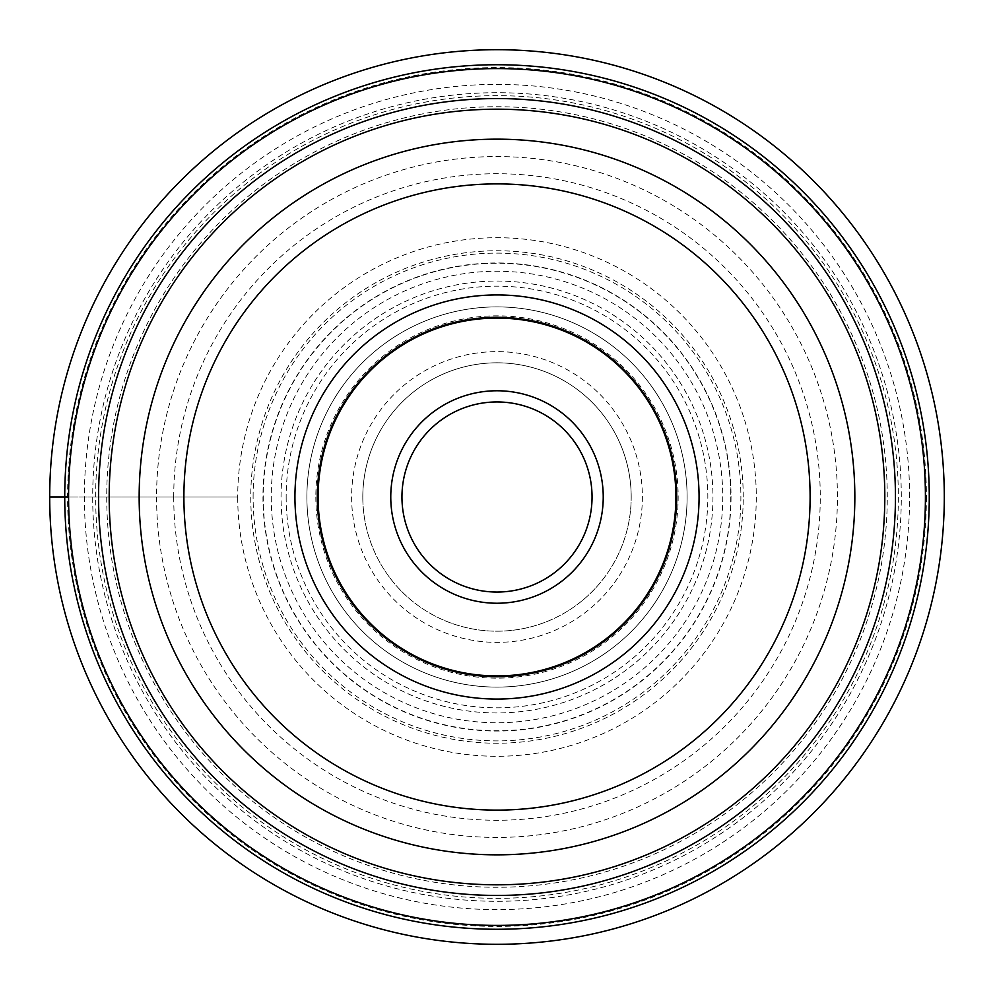 <?xml version="1.0" encoding="UTF-8"?>
<svg xmlns="http://www.w3.org/2000/svg" width="994" height="994" viewBox="0 0 994 994"><rect width="100%" height="100%" fill="white"/><g stroke="black" fill="none" stroke-linecap="round" stroke-linejoin="round"><path stroke-width="0.75" stroke-dasharray="4.97 3.73" d="M68.586 497A428.414 428.414 0 0 1 497 68.586A428.414 428.414 0 0 1 925.414 497A428.414 428.414 0 0 1 497 925.414A428.414 428.414 0 0 1 68.586 497L237.715 497A259.285 259.285 0 0 0 497 756.285A259.285 259.285 0 0 0 756.285 497A259.285 259.285 0 0 0 497 237.715A259.285 259.285 0 0 0 237.715 497L92.703 497A404.297 404.297 0 0 0 497 901.297A404.297 404.297 0 0 0 901.297 497A404.297 404.297 0 0 0 497 92.703A404.297 404.297 0 0 0 92.703 497L49.7 497A447.3 447.3 0 0 1 497 49.7A447.3 447.3 0 0 1 944.3 497A447.3 447.3 0 0 1 497 944.3A447.3 447.3 0 0 1 49.7 497M156.567 497A340.433 340.433 0 0 0 497 837.433A340.433 340.433 0 0 0 837.433 497A340.433 340.433 0 0 0 497 156.567A340.433 340.433 0 0 0 156.567 497M173.726 497A323.274 323.274 0 0 0 497 820.274A323.274 323.274 0 0 0 820.274 497A323.274 323.274 0 0 0 497 173.726A323.274 323.274 0 0 0 173.726 497M286.16 497A210.84 210.84 0 0 0 497 707.84A210.84 210.84 0 0 0 707.84 497A210.84 210.84 0 0 0 497 286.16A210.84 210.84 0 0 0 286.16 497M271.25 497A225.75 225.75 0 0 0 497 722.75A225.75 225.75 0 0 0 722.75 497A225.75 225.75 0 0 0 497 271.25A225.75 225.75 0 0 0 271.25 497M139.16 497.323A357.84 357.84 0 0 1 496.838 139.16A357.84 357.84 0 0 1 854.84 497A357.84 357.84 0 0 1 497.162 854.84A357.84 357.84 0 0 1 139.16 497.323M676.703 497A179.703 179.703 0 0 0 497 317.297A179.703 179.703 0 0 0 317.297 497A179.703 179.703 0 0 0 497 676.703A179.703 179.703 0 0 0 676.703 497M675.92 497A178.92 178.92 0 0 0 497 318.08A178.92 178.92 0 0 0 318.08 497A178.92 178.92 0 0 0 497 675.92A178.92 178.92 0 0 0 675.92 497M306.897 497A190.102 190.102 0 0 1 497 306.897A190.102 190.102 0 0 1 687.102 497A190.102 190.102 0 0 1 497 687.102A190.102 190.102 0 0 1 306.897 497A190.102 190.102 0 0 0 496.838 687.102A190.102 190.102 0 0 0 687.102 497A190.102 190.102 0 0 0 497.162 306.897A190.102 190.102 0 0 0 306.897 497A190.102 190.102 0 0 0 496.838 687.102A190.102 190.102 0 0 0 687.102 497A190.102 190.102 0 0 0 497.162 306.897A190.102 190.102 0 0 0 306.897 497M401.949 497A95.051 95.051 0 0 0 497 592.051A95.051 95.051 0 0 0 592.051 497A95.051 95.051 0 0 0 497 401.949A95.051 95.051 0 0 0 401.949 497M362.81 497A134.19 134.19 0 0 1 497 362.81A134.19 134.19 0 0 1 631.19 497A134.19 134.19 0 0 0 497 362.81A134.19 134.19 0 0 0 362.81 497A134.19 134.19 0 0 0 497 631.19A134.19 134.19 0 0 0 631.19 497A134.19 134.19 0 0 1 497 631.19A134.19 134.19 0 0 1 362.81 497M351.627 497A145.373 145.373 0 0 0 497 642.372A145.373 145.373 0 0 0 642.372 497A145.373 145.373 0 0 0 497 351.627A145.373 145.373 0 0 0 351.627 497M743.239 497A246.239 246.239 0 0 0 497 250.761A246.239 246.239 0 0 0 250.761 497A246.239 246.239 0 0 0 497 743.239A246.239 246.239 0 0 0 743.239 497M909.622 497A412.622 412.622 0 0 0 497 84.378A412.622 412.622 0 0 0 84.378 497A412.622 412.622 0 0 0 497 909.622A412.622 412.622 0 0 0 909.622 497M926.408 497A429.408 429.408 0 0 1 497 926.408A429.408 429.408 0 0 1 67.592 497A429.408 429.408 0 0 1 497 67.592A429.408 429.408 0 0 1 926.408 497M730.776 497A233.776 233.776 0 0 1 497 730.776A233.776 233.776 0 0 1 263.224 497A233.776 233.776 0 0 1 497 263.224A233.776 233.776 0 0 1 730.776 497M281.053 497A215.947 215.947 0 0 1 497 281.053A215.947 215.947 0 0 1 712.946 497A215.947 215.947 0 0 1 497 712.946A215.947 215.947 0 0 1 281.053 497M315.843 497A181.156 181.156 0 0 0 497 678.156A181.156 181.156 0 0 0 678.156 497A181.156 181.156 0 0 0 497 315.843A181.156 181.156 0 0 0 315.843 497M731.037 497A234.037 234.037 0 0 1 497 731.037A234.037 234.037 0 0 1 262.963 497A234.037 234.037 0 0 1 497 262.963A234.037 234.037 0 0 1 731.037 497M253.11 497A243.89 243.89 0 0 1 497 253.11A243.89 243.89 0 0 1 740.89 497A243.89 243.89 0 0 1 497 740.89A243.89 243.89 0 0 1 253.11 497M887.269 497A390.269 390.269 0 0 0 497 106.731A390.269 390.269 0 0 0 106.731 497A390.269 390.269 0 0 0 497 887.269A390.269 390.269 0 0 0 887.269 497M95.66 497A401.34 401.34 0 0 1 497 95.66A401.34 401.34 0 0 1 898.34 497A401.34 401.34 0 0 1 497 898.34A401.34 401.34 0 0 1 95.66 497"/><path stroke-width="1.49" d="M49.7 497A447.3 447.3 0 0 0 497 944.3A447.3 447.3 0 0 0 944.3 497A447.3 447.3 0 0 0 497 49.7A447.3 447.3 0 0 0 49.7 497L64.734 497A432.266 432.266 0 0 0 497 929.266A432.266 432.266 0 0 0 929.266 497A432.266 432.266 0 0 0 497 64.734A432.266 432.266 0 0 0 64.734 497L68.586 497A428.414 428.414 0 0 0 497 925.414A428.414 428.414 0 0 0 925.414 497A428.414 428.414 0 0 0 497 68.586A428.414 428.414 0 0 0 68.586 497A428.414 428.414 0 0 0 497 925.414A428.414 428.414 0 0 0 925.414 497A428.414 428.414 0 0 0 497 68.586A428.414 428.414 0 0 0 68.586 497M139.16 497A357.84 357.84 0 0 0 496.751 854.84A357.84 357.84 0 0 0 854.84 497A357.84 357.84 0 0 0 497.248 139.16A357.84 357.84 0 0 0 139.16 497A357.84 357.84 0 0 0 496.751 854.84A357.84 357.84 0 0 0 854.84 497A357.84 357.84 0 0 0 497.248 139.16A357.84 357.84 0 0 0 139.16 497M294.932 497A202.068 202.068 0 0 1 497 294.932A202.068 202.068 0 0 1 699.068 497A202.068 202.068 0 0 1 497 699.068A202.068 202.068 0 0 1 294.932 497M676.703 497A179.703 179.703 0 0 1 497 676.703A179.703 179.703 0 0 1 317.297 497A179.703 179.703 0 0 1 497 317.297A179.703 179.703 0 0 1 676.703 497M675.92 497A178.92 178.92 0 0 1 497 675.92A178.92 178.92 0 0 1 318.08 497A178.92 178.92 0 0 1 497 318.08A178.92 178.92 0 0 1 675.92 497M603.234 497A106.234 106.234 0 0 1 497 603.234A106.234 106.234 0 0 1 390.766 497A106.234 106.234 0 0 1 497 390.766A106.234 106.234 0 0 1 603.234 497M401.949 497A95.051 95.051 0 0 1 497 401.949A95.051 95.051 0 0 1 592.051 497A95.051 95.051 0 0 1 497 592.051A95.051 95.051 0 0 1 401.949 497M895.445 497A398.445 398.445 0 0 1 497 895.445A398.445 398.445 0 0 1 98.555 497A398.445 398.445 0 0 1 497 98.555A398.445 398.445 0 0 1 895.445 497M884.809 496.652A387.809 387.809 0 0 0 496.826 109.191A387.809 387.809 0 0 0 109.191 497.348A387.809 387.809 0 0 0 497.174 884.809A387.809 387.809 0 0 0 884.809 496.652M810.11 497.422A313.11 313.11 0 0 0 497.211 183.89A313.11 313.11 0 0 0 183.89 497A313.11 313.11 0 0 0 496.789 810.11A313.11 313.11 0 0 0 810.11 497.422"/></g></svg>
